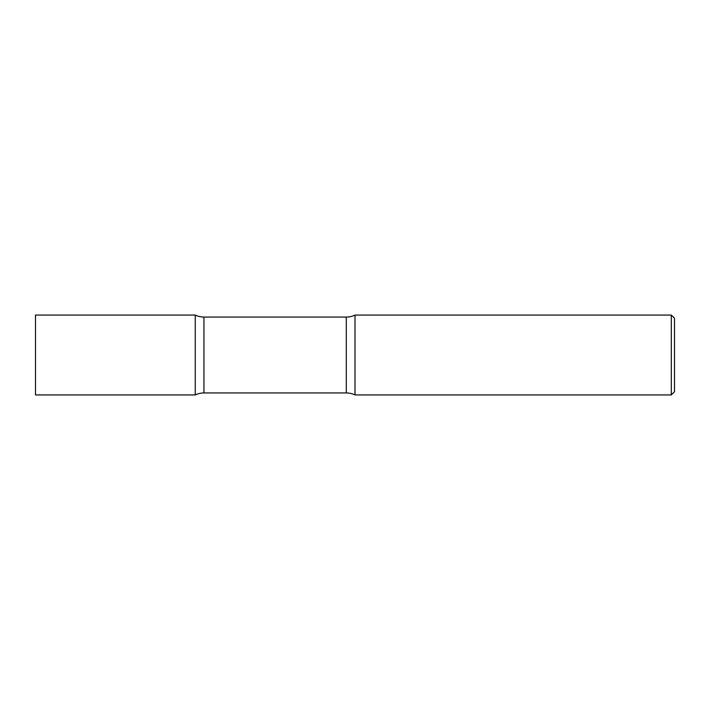 <?xml version="1.0" encoding="UTF-8"?>
<svg xmlns="http://www.w3.org/2000/svg" width="710" height="710" viewBox="0 0 710 710"><rect width="100%" height="100%" fill="white"/><g stroke="black" fill="none" stroke-linecap="round" stroke-linejoin="round"><path stroke-width="1.06" d="M203.956 317.059A19.969 19.969 0 0 1 195.25 315.062L195.25 394.938L195.25 315.062L35.5 315.062L35.5 394.938L195.25 394.938A19.969 19.969 0 0 1 203.956 392.941L203.956 317.059L346.294 317.059A19.969 19.969 0 0 0 355 315.062L355 394.938L355 315.062L671.305 315.062L671.305 394.938L355 394.938A19.969 19.969 0 0 0 346.294 392.941L203.956 392.941M671.305 315.062L674.5 318.257L674.5 391.742L671.305 394.938M346.294 392.941L346.294 317.059"/></g></svg>
